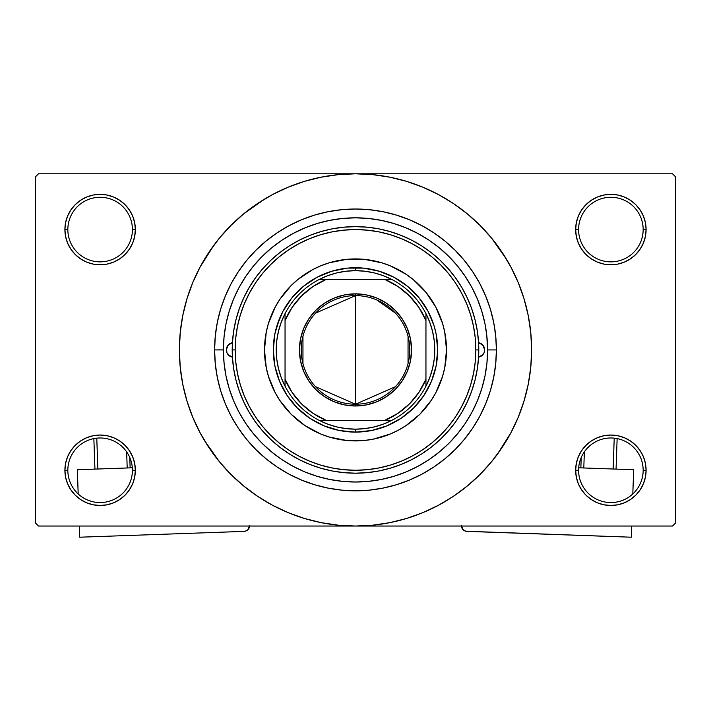 <?xml version="1.0" encoding="UTF-8"?>
<svg xmlns="http://www.w3.org/2000/svg" width="711" height="711" viewBox="0 0 711 711"><rect width="100%" height="100%" fill="white"/><g stroke="black" fill="none" stroke-linecap="round" stroke-linejoin="round"><path stroke-width="1.07" d="M643.162 470.264A32.288 32.288 0 0 0 610.873 437.976A32.288 32.288 0 0 0 578.585 470.264L575.652 470.264A35.221 35.221 0 0 1 610.873 435.043A35.221 35.221 0 0 1 646.095 470.264L643.162 470.264A32.288 32.288 0 0 1 610.873 502.553A32.288 32.288 0 0 1 578.585 470.264A32.288 32.288 0 0 1 610.873 437.976A32.288 32.288 0 0 1 643.162 470.264L646.095 470.264L645.419 463.394L643.419 456.782L640.158 450.694L635.776 445.353L630.444 440.98L624.356 437.718L617.743 435.719L610.873 435.043L604.003 435.719L597.391 437.718L591.303 440.98L585.962 445.353L581.589 450.694L578.327 456.782L576.328 463.394L575.652 470.264L576.328 477.134L578.327 483.747L581.589 489.835L585.962 495.167L591.303 499.549L597.391 502.81L604.003 504.81L610.873 505.485L617.743 504.81L624.356 502.81L630.444 499.549L635.776 495.167L640.158 489.835L643.419 483.747L645.419 477.134L646.095 470.264A35.221 35.221 0 0 1 610.873 505.485A35.221 35.221 0 0 1 575.652 470.264L578.585 470.264A32.288 32.288 0 0 0 610.873 502.553A32.288 32.288 0 0 0 643.162 470.264M132.415 470.264A32.288 32.288 0 0 0 100.127 437.976A32.288 32.288 0 0 0 67.838 470.264L64.905 470.264A35.221 35.221 0 0 1 100.127 435.043A35.221 35.221 0 0 1 135.348 470.264L132.415 470.264A32.288 32.288 0 0 1 100.127 502.553A32.288 32.288 0 0 1 67.838 470.264A32.288 32.288 0 0 1 100.127 437.976A32.288 32.288 0 0 1 132.415 470.264L135.348 470.264L134.672 463.394L132.673 456.782L129.411 450.694L125.038 445.353L119.697 440.98L113.609 437.718L106.997 435.719L100.127 435.043L93.257 435.719L86.644 437.718L80.556 440.98L75.224 445.353L70.842 450.694L67.581 456.782L65.581 463.394L64.905 470.264L65.581 477.134L67.581 483.747L70.842 489.835L75.224 495.167L80.556 499.549L86.644 502.81L93.257 504.81L100.127 505.485L106.997 504.81L113.609 502.81L119.697 499.549L125.038 495.167L129.411 489.835L132.673 483.747L134.672 477.134L135.348 470.264A35.221 35.221 0 0 1 100.127 505.485A35.221 35.221 0 0 1 64.905 470.264L67.838 470.264A32.288 32.288 0 0 0 100.127 502.553A32.288 32.288 0 0 0 132.415 470.264M132.415 229.564A32.288 32.288 0 0 0 100.127 197.276A32.288 32.288 0 0 0 67.838 229.564L64.905 229.564A35.221 35.221 0 0 1 100.127 194.343A35.221 35.221 0 0 1 135.348 229.564L132.415 229.564A32.288 32.288 0 0 1 100.127 261.852A32.288 32.288 0 0 1 67.838 229.564A32.288 32.288 0 0 1 100.127 197.276A32.288 32.288 0 0 1 132.415 229.564L135.348 229.564L134.672 222.694L132.673 216.091L129.411 209.994L125.038 204.661L119.697 200.28L113.609 197.027L106.997 195.018L100.127 194.343L93.257 195.018L86.644 197.027L80.556 200.28L75.224 204.661L70.842 209.994L67.581 216.091L65.581 222.694L64.905 229.564L65.581 236.443L67.581 243.046L70.842 249.134L75.224 254.476L80.556 258.857L86.644 262.11L93.257 264.11L100.127 264.794L106.997 264.11L113.609 262.11L119.697 258.857L125.038 254.476L129.411 249.134L132.673 243.046L134.672 236.443L135.348 229.564A35.221 35.221 0 0 1 100.127 264.794A35.221 35.221 0 0 1 64.905 229.564L67.838 229.564A32.288 32.288 0 0 0 100.127 261.852A32.288 32.288 0 0 0 132.415 229.564M643.162 229.564A32.288 32.288 0 0 0 610.873 197.276A32.288 32.288 0 0 0 578.585 229.564L575.652 229.564A35.221 35.221 0 0 1 610.873 194.343A35.221 35.221 0 0 1 646.095 229.564L643.162 229.564A32.288 32.288 0 0 1 610.873 261.852A32.288 32.288 0 0 1 578.585 229.564A32.288 32.288 0 0 1 610.873 197.276A32.288 32.288 0 0 1 643.162 229.564L646.095 229.564L645.419 222.694L643.419 216.091L640.158 209.994L635.776 204.661L630.444 200.28L624.356 197.027L617.743 195.018L610.873 194.343L604.003 195.018L597.391 197.027L591.303 200.28L585.962 204.661L581.589 209.994L578.327 216.091L576.328 222.694L575.652 229.564L576.328 236.443L578.327 243.046L581.589 249.134L585.962 254.476L591.303 258.857L597.391 262.11L604.003 264.11L610.873 264.794L617.743 264.11L624.356 262.11L630.444 258.857L635.776 254.476L640.158 249.134L643.419 243.046L645.419 236.443L646.095 229.564A35.221 35.221 0 0 1 610.873 264.794A35.221 35.221 0 0 1 575.652 229.564L578.585 229.564A32.288 32.288 0 0 0 610.873 261.852A32.288 32.288 0 0 0 643.162 229.564M479.427 304.192L482.547 313.773M496.394 349.919L487.586 349.919L496.394 349.919L495.718 363.73L493.692 377.399L490.332 390.819L485.666 403.83L479.756 416.335L472.646 428.191L464.416 439.3L455.129 449.548L444.882 458.826L433.781 467.065L421.916 474.175L409.42 480.085L396.4 484.742L382.989 488.102L369.311 490.137L355.5 490.812L341.689 490.137L328.011 488.102L314.6 484.742L301.58 480.085L289.084 474.175L277.219 467.065L266.118 458.826L255.871 449.548L246.584 439.3L238.354 428.191L231.244 416.335L225.334 403.83L220.668 390.819L217.308 377.399L215.282 363.73L214.606 349.919A140.894 140.894 0 0 1 355.5 209.016A140.894 140.894 0 0 1 496.394 349.919A140.894 140.894 0 0 1 355.5 490.812A140.894 140.894 0 0 1 214.606 349.919L215.282 336.107L217.308 322.43L220.668 309.018L225.334 295.998L231.244 283.493L238.354 271.638L246.584 260.528L255.871 250.29L266.118 241.002L277.219 232.764L289.084 225.654L301.58 219.743L314.6 215.086L328.011 211.727L341.689 209.701L355.5 209.016L369.311 209.701L382.989 211.727L396.4 215.086L409.42 219.743L421.916 225.654L433.781 232.764L444.882 241.002L455.129 250.29L464.416 260.528L472.646 271.638L479.756 283.493L485.666 295.998L490.332 309.018L493.692 322.43L495.718 336.107L496.394 349.919M223.414 349.874L214.606 349.919L223.414 349.919A132.086 132.086 0 0 1 355.5 217.824A132.086 132.086 0 0 1 487.586 349.919A132.086 132.086 0 0 1 355.5 482.005A132.086 132.086 0 0 1 223.414 349.919L224.045 362.859L225.947 375.684L229.102 388.259L233.466 400.462L239.012 412.184L245.668 423.303L253.392 433.71L262.101 443.317L271.7 452.018L282.116 459.741L293.234 466.407L304.948 471.953L317.159 476.317L329.726 479.463L342.551 481.365L355.5 482.005L368.449 481.365L381.274 479.463L393.841 476.317L406.052 471.953L417.766 466.407L428.884 459.741L439.3 452.018L448.899 443.317L457.608 433.71L465.332 423.303L471.988 412.184L477.534 400.462L481.898 388.259L485.053 375.684L486.955 362.859L487.586 349.919L486.768 335.236M496.962 454.827L510.827 432.937L518.212 417.313L524.034 401.04L528.237 384.278L530.77 367.178L531.624 349.919A176.124 176.124 0 0 1 355.5 526.033A176.124 176.124 0 0 1 179.376 349.919A176.124 176.124 0 0 1 355.5 173.795A176.124 176.124 0 0 1 531.624 349.919L530.77 332.65L528.237 315.56L524.034 298.789L518.212 282.516L510.827 266.892L501.939 252.067L491.639 238.185L480.032 225.378L467.225 213.771L453.342 203.479L443.557 197.391M204.439 440.456L219.361 461.643L230.968 474.45L243.775 486.057L257.658 496.349L272.482 505.237L288.106 512.631L304.379 518.452L321.141 522.647L338.24 525.189L355.5 526.033L672.517 526.033L675.45 523.1L675.45 176.728L675.45 523.1L672.517 526.033L38.483 526.033L35.55 523.1L35.55 176.728L38.483 173.795L355.5 173.795L38.483 173.795L35.55 176.728L35.55 523.1L38.483 526.033L355.5 526.033L372.76 525.189L389.859 522.647L406.621 518.452L422.894 512.631L438.518 505.237L453.342 496.349L467.225 486.057L480.032 474.45L491.639 461.643L501.939 447.761L508.027 437.976M672.517 173.795L355.5 173.795L672.517 173.795L675.45 176.728L672.517 173.795M486.768 364.592L486.955 362.868M435.754 392.792A90.999 90.999 0 0 0 446.499 349.919A90.999 90.999 0 0 1 355.5 440.909A90.999 90.999 0 0 1 264.501 349.919L266.252 332.161L268.42 323.505L275.246 307.019L279.841 299.358L291.155 285.573L297.776 279.574L312.609 269.665L320.679 265.843L329.086 262.839L346.577 259.355L364.423 259.355L381.914 262.839L390.321 265.843L406.052 274.259L413.251 279.601M478.21 301.02L476.69 297.376M473.668 290.897L471.18 286.151M407.581 228.524L402.63 226.525M395.876 224.152L390.641 222.587M383.789 220.89L378.394 219.823M346.239 218.153L340.987 218.624M333.601 219.655L328.651 220.579M320.75 222.481L316.564 223.698M282.818 239.625L278.863 242.335M268.749 449.521L272.731 452.854M278.863 457.502L282.818 460.213M316.564 476.139L320.803 477.365M328.651 479.25L333.601 480.174M378.394 480.005L383.789 478.938M390.641 477.241L395.876 475.686M464.638 424.316L467.447 420.023M471.18 413.678L473.668 408.932M476.69 402.453L478.21 398.809M446.046 500.979L453.342 496.349M506.561 259.373L491.639 238.185M264.954 198.849L243.775 213.771L230.968 225.378L219.361 238.185L209.061 252.067L202.973 261.852M214.038 245.002L200.173 266.892L192.788 282.516L186.966 298.789L182.763 315.56L180.23 332.65L179.376 349.919L180.23 367.178L182.763 384.278L186.966 401.04L192.788 417.313L200.173 432.937L209.061 447.761L219.361 461.643M257.658 496.349L267.443 502.437M585.962 204.661L581.589 209.994M578.327 243.046L579.261 245.099M132.673 216.091L129.411 209.994M106.997 195.018L100.127 194.343M113.609 262.11L115.289 261.364M125.038 254.476L129.411 249.134M132.673 456.782L131.739 454.738M125.038 495.167L129.411 489.835M597.391 437.718L595.711 438.465M585.962 445.353L581.589 450.694M578.327 483.747L581.589 489.835M604.003 504.81L610.873 505.485M453.342 203.479L438.518 194.592L422.894 187.206L406.621 181.376L389.859 177.181L372.76 174.648L355.5 173.795L338.24 174.648L321.141 177.181L304.379 181.376L288.106 187.206L272.482 194.592L257.658 203.479M232.426 357.144A7.341 7.341 0 0 1 226.347 349.919L228.071 345.19L232.426 342.684L233.661 331.104L235.981 319.692L239.367 308.547L243.784 297.776L249.206 287.466L255.578 277.708L262.83 268.607L270.918 260.217L279.761 252.636L289.279 245.926L299.384 240.14L309.996 235.332L321.017 231.555L332.339 228.826L343.866 227.182L355.5 226.631L367.134 227.182L378.661 228.826L389.984 231.555L401.004 235.332L411.616 240.14L421.721 245.926L431.239 252.636L440.082 260.217L448.17 268.607L455.422 277.708L461.795 287.466L467.216 297.776L471.633 308.547L475.019 319.692L477.339 331.104L478.574 342.684L482.929 345.19L484.653 349.919A7.341 7.341 0 0 1 478.574 357.144L477.339 368.725L475.019 380.145L471.633 391.281L467.216 402.062L461.795 412.371L455.422 422.121L448.17 431.23L440.082 439.611L431.239 447.192L421.721 453.902L411.616 459.688L401.004 464.496L389.984 468.273L378.661 471.002L367.134 472.646L355.5 473.197L343.866 472.646L332.339 471.002L321.017 468.273L309.996 464.496L299.384 459.688L289.279 453.902L279.761 447.192L270.918 439.611L262.83 431.23L255.578 422.121L249.206 412.371L243.784 402.062L239.367 391.281L235.981 380.145L233.661 368.725L232.426 357.144L228.071 354.638L226.791 352.434L226.347 349.919A7.341 7.341 0 0 1 232.426 342.684M312.618 430.173A90.999 90.999 0 0 0 398.382 430.173L390.321 433.986L373.248 439.158L364.423 440.473L346.577 440.473L329.086 436.989L320.679 433.986L304.948 425.578L291.155 414.255L279.841 400.471L275.246 392.81L268.42 376.332L266.252 367.667L264.501 349.919A90.999 90.999 0 0 0 275.246 392.792M275.255 392.828A90.999 90.999 0 0 0 285.102 407.572M285.218 407.714A90.999 90.999 0 0 0 297.705 420.201M297.838 420.308A90.999 90.999 0 0 0 312.591 430.155M398.409 430.155A90.999 90.999 0 0 0 413.162 420.308M413.295 420.201A90.999 90.999 0 0 0 425.782 407.714M425.898 407.572A90.999 90.999 0 0 0 435.745 392.828L431.159 400.471L419.846 414.255L406.052 425.578L398.391 430.164M232.213 349.919L235.154 349.919A120.346 120.346 0 0 1 355.5 229.564A120.346 120.346 0 0 1 475.846 349.919L478.787 349.919A123.287 123.287 0 0 0 355.5 226.631A123.287 123.287 0 0 0 232.213 349.919A123.287 123.287 0 0 1 355.5 226.631A123.287 123.287 0 0 1 478.787 349.919A123.287 123.287 0 0 1 355.5 473.197A123.287 123.287 0 0 1 232.213 349.919A123.287 123.287 0 0 0 355.5 473.197A123.287 123.287 0 0 0 478.787 349.919L475.846 349.919L475.268 338.116L473.535 326.438L470.664 314.982L466.692 303.864L461.635 293.181L455.564 283.049L448.534 273.566L440.598 264.812L431.844 256.884L422.361 249.845L412.229 243.775L401.555 238.727L390.437 234.746L378.981 231.884L367.294 230.151L355.5 229.564L343.706 230.151L332.019 231.884L320.563 234.746L309.445 238.727L298.771 243.775L288.639 249.845L279.156 256.884L270.402 264.812L262.466 273.566L255.436 283.049L249.365 293.181L244.308 303.864L240.336 314.982L237.465 326.438L235.732 338.116L235.154 349.919L235.732 361.712L237.465 373.391L240.336 384.847L244.308 395.974L249.365 406.648L255.436 416.779L262.466 426.262L270.402 435.016L279.156 442.944L288.639 449.983L298.771 456.053L309.445 461.101L320.563 465.083L332.019 467.954L343.706 469.687L355.5 470.264L367.294 469.687L378.981 467.954L390.437 465.083L401.555 461.101L412.229 456.053L422.361 449.983L431.844 442.944L440.598 435.016L448.534 426.262L455.564 416.779L461.635 406.648L466.692 395.974L470.664 384.847L473.535 373.391L475.268 361.712L475.846 349.919A120.346 120.346 0 0 1 355.5 470.264A120.346 120.346 0 0 1 235.154 349.919L232.213 349.919M486.955 336.97L485.053 324.145L481.898 311.569L477.534 299.367L471.988 287.653L465.332 276.535L457.608 266.118L448.899 256.511L439.3 247.81L428.884 240.087L417.766 233.421L406.052 227.884L393.841 223.512L381.274 220.366L368.449 218.464L355.5 217.824L342.551 218.464L329.726 220.366L317.159 223.512L304.948 227.884L293.234 233.421L282.116 240.087L271.7 247.81L262.101 256.511L253.392 266.118L245.668 276.535L239.012 287.653L233.466 299.367L229.102 311.569L225.947 324.145L224.045 336.97L223.414 349.919M478.574 342.684A7.341 7.341 0 0 1 484.653 349.919L484.209 352.434L482.929 354.638L478.574 357.144M481.818 311.302L480.92 308.476M480.298 306.628L479.845 305.357M479.205 303.606L478.912 302.833M478.219 301.055L477.534 299.367M317.159 223.512L304.948 227.884M229.102 388.259L233.466 400.462M393.841 476.317L406.052 471.953M276.846 326.056L283.014 311.169L291.963 297.776L303.357 286.382L316.759 277.432L331.646 271.264L347.448 268.118L363.552 268.118L379.354 271.264L394.241 277.432L407.643 286.382L419.037 297.776L427.986 311.169L434.154 326.056L436.11 333.877L437.692 349.919L436.11 365.952L431.435 381.372L423.836 395.574L413.615 408.034L401.164 418.255L386.953 425.845L371.533 430.528L355.5 432.101L339.467 430.528L324.047 425.845L309.836 418.255L297.385 408.034L287.164 395.574L279.565 381.372L274.89 365.952L273.308 349.919L274.89 333.877L279.565 318.466M419.846 285.573L413.224 279.574L425.836 292.185L435.754 307.019L442.58 323.505L444.748 332.161L446.499 349.919L444.748 367.667L442.58 376.332L435.754 392.81M390.321 265.843L381.914 262.839M291.155 285.573L285.164 292.185M271.433 315.097L268.42 323.505M291.155 414.255L297.776 420.254M320.679 433.986L329.086 436.989M419.846 414.255L425.836 407.643M439.567 384.74L442.58 376.332M434.154 373.773L431.435 381.372M331.646 428.564L324.047 425.845M379.354 271.264L386.953 273.984M285.102 292.257A90.999 90.999 0 0 0 264.501 349.919A90.999 90.999 0 0 1 355.5 258.92A90.999 90.999 0 0 1 446.499 349.919A90.999 90.999 0 0 0 425.898 292.257M425.782 292.123A90.999 90.999 0 0 0 413.295 279.627M413.162 279.521A90.999 90.999 0 0 0 398.409 269.673M398.382 269.656A90.999 90.999 0 0 0 312.618 269.656M312.591 269.673A90.999 90.999 0 0 0 297.838 279.521M297.705 279.627A90.999 90.999 0 0 0 285.218 292.123M478.636 357.135L482.813 354.78M482.502 355.1L484.173 352.532M484.093 352.727L484.653 349.919L484.093 347.11L481.107 343.635M481.391 343.813L478.636 342.693M232.364 342.693L228.498 344.728L226.489 348.488L226.907 352.727L229.893 356.202M229.609 356.015L232.364 357.135M395.476 386.668L355.5 404.221A54.303 54.303 0 0 0 409.803 349.919A54.303 54.303 0 0 0 355.5 295.616L355.5 293.847A56.062 56.062 0 0 1 411.562 349.919A56.062 56.062 0 0 1 355.5 405.981L355.5 295.616A54.303 54.303 0 0 1 409.803 349.919A54.303 54.303 0 0 1 355.5 404.221L315.524 386.668M376.794 299.962L395.476 313.16M408.043 336.205L408.043 363.632M285.049 386.224A79.25 79.25 0 0 1 285.049 313.604L281.245 322.225L278.481 331.237L276.81 340.507L276.25 349.919L276.81 359.322L278.481 368.591L281.245 377.603L285.049 386.224A79.25 79.25 0 0 0 319.195 420.361L327.807 424.174L336.818 426.938L346.097 428.609L355.5 429.168A79.25 79.25 0 0 1 319.195 420.361L391.805 420.361A79.25 79.25 0 0 1 355.5 429.168L364.903 428.609L374.182 426.938L383.193 424.174L391.805 420.361A79.25 79.25 0 0 0 425.951 386.224L429.755 377.603L432.519 368.591L434.19 359.322L434.75 349.919L434.19 340.507L432.519 331.237L429.755 322.225L425.951 313.604A79.25 79.25 0 0 1 425.951 386.224L425.951 313.604A79.25 79.25 0 0 0 391.805 279.467L383.193 275.655L374.182 272.891L364.903 271.22L355.5 270.66L355.5 267.727A82.192 82.192 0 0 0 273.308 349.919A82.192 82.192 0 0 0 355.5 432.101L355.5 429.168L355.5 432.101A82.192 82.192 0 0 1 273.308 349.919A82.192 82.192 0 0 1 355.5 267.727A82.192 82.192 0 0 1 437.692 349.919A82.192 82.192 0 0 1 355.5 432.101A82.192 82.192 0 0 0 437.692 349.919A82.192 82.192 0 0 0 355.5 267.727L355.5 270.66L346.097 271.22L336.818 272.891L327.807 275.655L319.195 279.467A79.25 79.25 0 0 1 391.805 279.467L319.195 279.467A79.25 79.25 0 0 0 285.049 313.604L285.049 386.224A79.25 79.25 0 0 0 319.195 420.361L384.855 420.361L397.964 413.331L409.465 403.884L418.912 392.383L425.951 379.265L425.951 320.563L418.912 307.445L409.465 295.954L397.964 286.506L384.855 279.467L326.145 279.467L313.036 286.506L301.535 295.954L292.088 307.445L285.049 320.563L285.049 379.265L292.088 392.383L301.535 403.884L313.036 413.331L326.145 420.361A76.317 76.317 0 0 1 285.049 379.265L285.049 386.224M355.5 293.847L366.441 294.932L376.954 298.122L386.651 303.304L395.147 310.272L402.115 318.768L407.296 328.464L410.487 338.978L411.562 349.919L410.487 360.85L407.296 371.373L402.115 381.06L395.147 389.557L386.651 396.534L376.954 401.715L366.441 404.906L355.5 405.981L344.559 404.906L334.046 401.715L324.349 396.534L315.853 389.557L308.885 381.06L303.704 371.373L300.513 360.85L299.438 349.919L300.513 338.978L303.704 328.464L308.885 318.768L315.853 310.272L324.349 303.304L334.046 298.122L344.559 294.932L355.5 293.847L355.5 404.221A54.303 54.303 0 0 1 301.197 349.919A54.303 54.303 0 0 1 355.5 295.616A54.303 54.303 0 0 0 301.197 349.919A54.303 54.303 0 0 0 355.5 404.221L355.5 405.981A56.062 56.062 0 0 1 299.438 349.919A56.062 56.062 0 0 1 355.5 293.847M391.805 279.467A79.25 79.25 0 0 1 425.951 313.604L425.951 320.563A76.317 76.317 0 0 0 384.855 279.467L391.805 279.467M425.951 386.224A79.25 79.25 0 0 1 391.805 420.361L384.855 420.361A76.317 76.317 0 0 0 425.951 379.265L425.951 386.224M285.049 313.604A79.25 79.25 0 0 1 319.195 279.467L326.145 279.467A76.317 76.317 0 0 0 285.049 320.563L285.049 313.604M302.957 363.632L302.957 336.205M315.524 313.16L355.5 295.616M132.317 467.794L77.339 469.731L132.317 467.794M79.721 537.205L79.33 526.033L79.721 537.205L243.997 531.393L79.721 537.205M78.192 493.958L77.339 469.731L78.192 493.958M249.659 525.322L248.086 529.526L246.228 530.868L243.997 531.393A5.875 5.875 0 0 0 249.641 526.033M248.086 529.526L249.588 526.469M93.861 438.589L94.936 469.109L93.861 438.589M126.638 451.832L127.207 467.971L126.638 451.832M97.869 469.011L96.776 438.145L97.869 469.011M130.14 467.865L129.775 457.466L130.14 467.865M633.661 469.731L578.683 467.794L633.661 469.731L632.808 493.958L633.661 469.731M461.341 525.322L462.914 529.526L461.341 525.322M463.776 530.29L465.865 531.241L462.914 529.526M461.359 526.033A5.875 5.875 0 0 0 467.003 531.393L631.279 537.205L465.865 531.241M631.67 526.033L631.279 537.205L631.67 526.033M614.224 438.145L613.131 469.011L614.224 438.145M583.793 467.971L584.362 451.832L583.793 467.971M616.064 469.109L617.139 438.589L616.064 469.109M581.225 457.466L580.86 467.865L581.225 457.466"/></g></svg>
